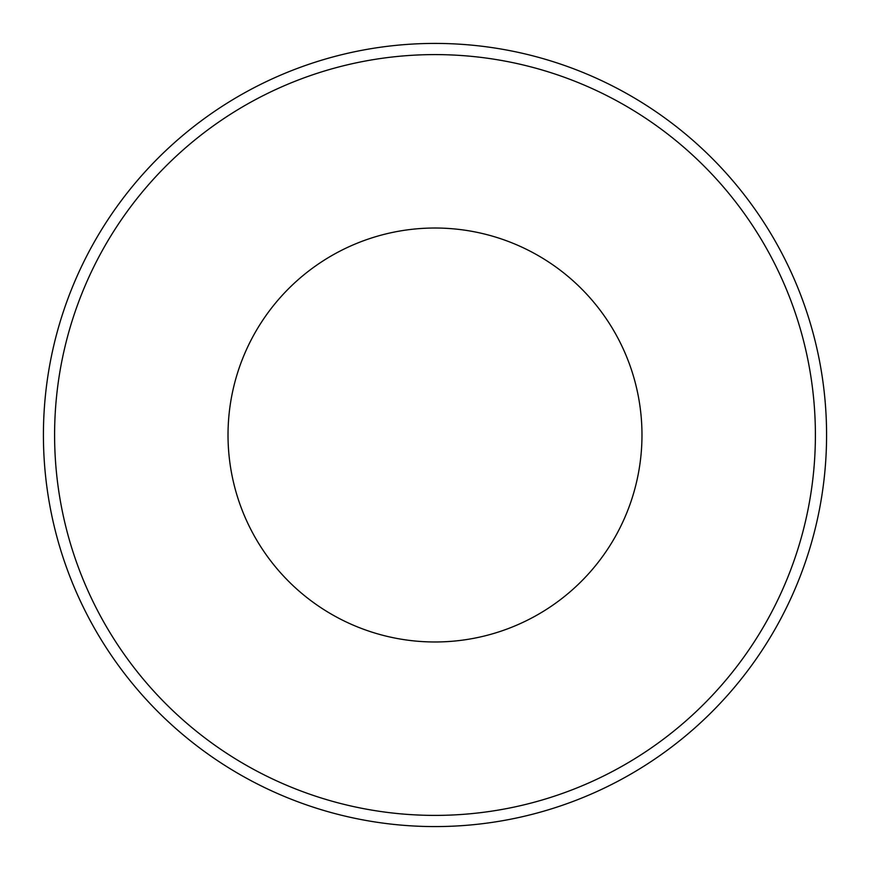 <?xml version="1.0" encoding="UTF-8"?>
<svg xmlns="http://www.w3.org/2000/svg" width="870" height="870" viewBox="0 0 870 870"><rect width="100%" height="100%" fill="white"/><g stroke="black" fill="none" stroke-linecap="round" stroke-linejoin="round"><path stroke-width="0.65" stroke-dasharray="4.35 3.26" d="M476.923 637.688A206.984 206.984 0 0 1 232.312 476.923A206.984 206.984 0 0 1 393.077 232.312A206.984 206.984 0 0 1 637.688 393.077A206.984 206.984 0 0 1 476.923 637.688M818.463 355.678A391.587 391.587 0 0 1 514.322 818.463A391.587 391.587 0 0 1 51.537 514.322A391.587 391.587 0 0 1 355.678 51.537A391.587 391.587 0 0 1 818.463 355.678"/><path stroke-width="1.3" d="M637.688 393.077A206.984 206.984 0 0 1 476.923 637.688A206.984 206.984 0 0 1 232.312 476.923A206.984 206.984 0 0 1 393.077 232.312A206.984 206.984 0 0 1 637.688 393.077M51.537 514.322A391.587 391.587 0 0 1 355.678 51.537A391.587 391.587 0 0 1 818.463 355.678A391.587 391.587 0 0 1 514.322 818.463A391.587 391.587 0 0 1 51.537 514.322M62.488 512.06A380.397 380.397 0 0 1 357.94 62.488A380.397 380.397 0 0 1 807.512 357.94A380.397 380.397 0 0 1 512.06 807.512A380.397 380.397 0 0 1 62.488 512.06"/></g></svg>
